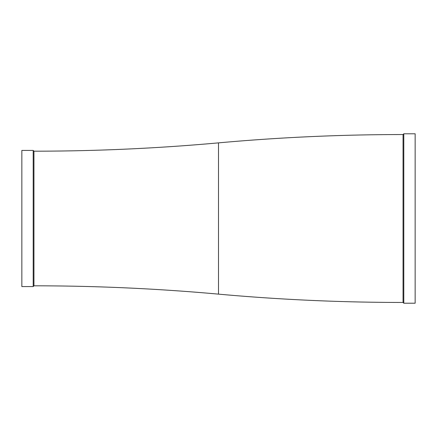 <?xml version="1.0" encoding="UTF-8"?>
<svg xmlns="http://www.w3.org/2000/svg" width="437" height="437" viewBox="0 0 437 437"><rect width="100%" height="100%" fill="white"/><g stroke="black" fill="none" stroke-linecap="round" stroke-linejoin="round"><path stroke-width="0.66" d="M21.85 150.426L21.85 286.574L33.196 286.574L33.196 150.426L21.85 150.426M218.5 142.866L218.5 294.134A2050.972 2050.972 0 0 0 403.051 302.453L403.051 134.547A2050.972 2050.972 0 0 0 218.5 142.866A2050.972 2050.972 0 0 1 33.949 151.186L33.949 285.814L33.196 286.574M33.949 151.186L33.196 150.426M218.5 294.134A2050.972 2050.972 0 0 0 33.949 285.814M403.051 302.453L403.804 303.212L415.15 303.212L415.15 133.788L403.804 133.788L403.804 303.212M403.051 134.547L403.804 133.788"/></g></svg>
